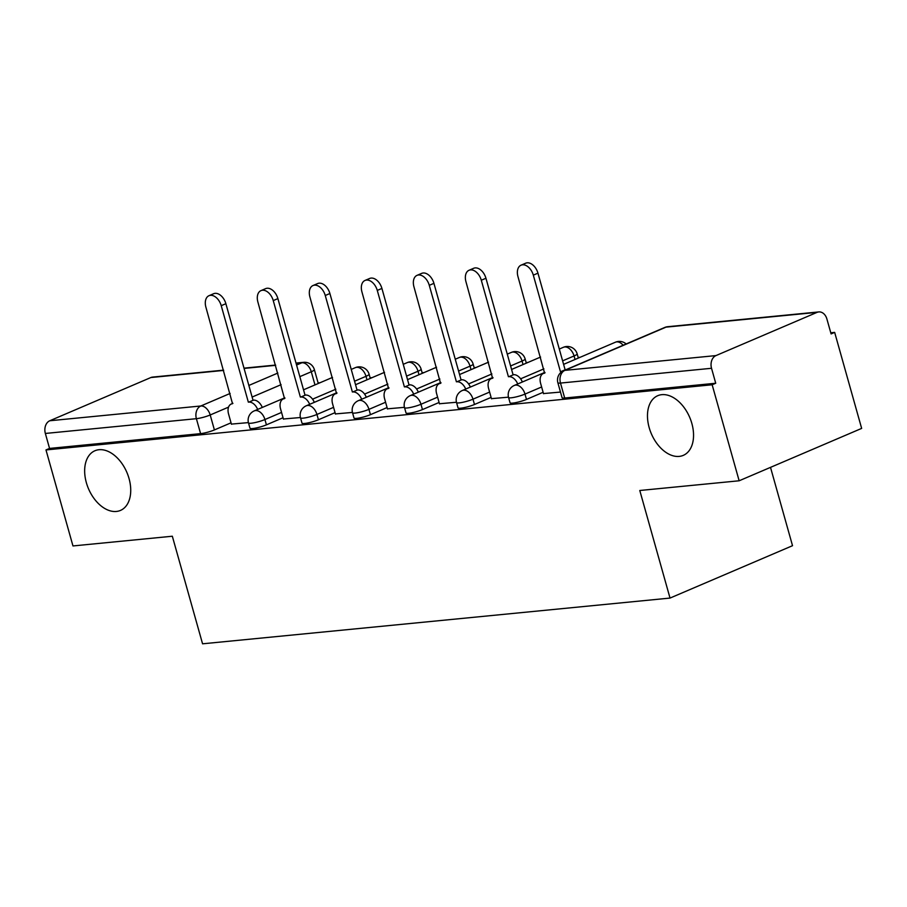 <?xml version="1.0" encoding="UTF-8"?>
<svg xmlns="http://www.w3.org/2000/svg" width="907" height="907" viewBox="0 0 907 907"><rect width="100%" height="100%" fill="white"/><g stroke="black" fill="none" stroke-linecap="round" stroke-linejoin="round"><path stroke-width="1.36" d="M649.174 427.616A32.448 20.861 66.8 0 1 657.756 395.69A32.448 20.861 66.8 0 1 691.848 423.444A32.448 20.861 66.8 0 1 683.277 455.371A32.448 20.861 66.8 0 1 649.174 427.616M86.358 482.671A32.448 20.861 66.8 0 1 94.94 450.745A32.448 20.861 66.8 0 1 129.032 478.499A32.448 20.861 66.8 0 1 120.461 510.426A32.448 20.861 66.8 0 1 86.358 482.671M510.051 402.799A10.147 1.553 -15.7 0 0 512.682 403.105A10.147 1.553 -15.7 0 0 526.491 399.409L524.994 394.092A10.147 1.553 164.3 0 1 511.185 397.799A10.147 1.553 164.3 0 1 508.566 397.493L510.051 402.799M458.046 407.889A10.147 1.553 -15.7 0 0 460.665 408.195A10.147 1.553 -15.7 0 0 474.474 404.488L472.978 399.182A10.147 1.553 164.3 0 1 459.169 402.889A10.147 1.553 164.3 0 1 456.55 402.583L458.046 407.889M406.03 412.98A10.147 1.553 -15.7 0 0 408.649 413.286A10.147 1.553 -15.7 0 0 422.458 409.579L420.973 404.273A10.147 1.553 164.3 0 1 407.152 407.98A10.147 1.553 164.3 0 1 404.533 407.674L406.03 412.98M354.013 418.07A10.147 1.553 -15.7 0 0 356.632 418.376A10.147 1.553 -15.7 0 0 370.441 414.669L368.956 409.363A10.147 1.553 164.3 0 1 355.147 413.07A10.147 1.553 164.3 0 1 352.528 412.753L354.013 418.07M301.997 423.15A10.147 1.553 -15.7 0 0 304.616 423.467A10.147 1.553 -15.7 0 0 318.436 419.76L316.94 414.454A10.147 1.553 164.3 0 1 303.131 418.161A10.147 1.553 164.3 0 1 300.512 417.844L301.997 423.15M249.992 428.24A10.147 1.553 -15.7 0 0 252.611 428.546A10.147 1.553 -15.7 0 0 266.42 424.85L264.923 419.533A10.147 1.553 164.3 0 1 251.114 423.24A10.147 1.553 164.3 0 1 248.495 422.934L249.992 428.24M739.148 480.778L639.786 490.494L670.024 598.076L202.567 643.811L172.33 536.23L72.968 545.946L45.985 449.94L712.154 384.772L739.148 480.778L861.65 428.399L834.667 332.393L830.767 332.778M580.14 357.29L578.167 357.483M528.123 362.381L526.151 362.573M476.107 367.471L474.146 367.664M424.091 372.562L422.129 372.754M372.085 377.641L370.113 377.834M320.069 382.731L318.096 382.924M770.508 467.366L792.525 545.697L670.024 598.076M834.667 332.393L831.095 333.923L826.889 318.969A10.147 7.607 84.4 0 0 818.76 311.929A10.147 7.607 84.4 0 0 817.037 312.371L715.963 355.589A10.147 7.607 84.4 0 0 711.53 368.287L560.492 383.071A10.147 1.553 164.3 0 1 557.862 382.754L562.068 397.708A10.147 1.553 164.3 0 0 564.687 398.026L560.492 383.071A10.147 7.607 84.4 0 1 564.914 370.362L715.963 355.589M712.154 384.772L715.725 383.242L711.53 368.287M231.036 422.821L214.403 429.929L210.197 414.975A10.147 1.553 164.3 0 1 196.388 418.683L45.35 433.455A10.147 7.607 -95.6 0 1 49.783 420.757L150.857 377.539A10.147 7.607 -95.6 0 1 152.58 377.097L223.598 370.147M45.35 433.455L49.556 448.421L45.985 449.94M283.403 419.011L300.421 417.515M335.42 413.921L352.438 412.424M387.436 408.83L404.454 407.334M439.453 403.751L456.459 402.255M491.458 398.661L508.476 397.164M543.474 393.57L560.481 392.073M543.123 392.289L526.491 399.409M491.106 397.379L474.474 404.488M439.09 402.47L422.458 409.579M387.074 407.56L370.441 414.669M335.057 412.651L318.436 419.76M283.052 417.73L266.42 424.85M231.398 424.102L248.405 422.605M715.725 383.242L564.687 398.026M49.556 448.421L200.594 433.637A10.147 1.553 -15.7 0 0 214.403 429.929M257.656 409.42A10.147 6.519 -113.2 0 0 248.858 402.118L253.495 400.134A10.147 6.519 66.8 0 1 262.293 407.436M248.348 402.164L221.229 305.682A11.666 7.494 -113.2 0 0 208.984 295.705L213.621 293.721A11.666 7.494 66.8 0 1 225.877 303.698L252.996 400.18M208.984 295.705A11.666 7.494 -113.2 0 0 205.9 307.178L232.521 403.717A10.147 6.519 -113.2 0 0 231.24 404.034A10.147 6.519 -113.2 0 0 228.564 414.011L231.444 424.261M309.661 404.329A10.147 6.519 -113.2 0 0 300.863 397.028L305.512 395.044A10.147 6.519 66.8 0 1 314.31 402.345M300.364 397.073L273.245 300.591A11.666 7.494 -113.2 0 0 260.989 290.614L265.638 288.63A11.666 7.494 66.8 0 1 277.893 298.607L305.013 395.089M260.989 290.614A11.666 7.494 -113.2 0 0 257.905 302.099L284.526 398.627A10.147 6.519 -113.2 0 0 283.256 398.955A10.147 6.519 -113.2 0 0 280.569 408.932L283.449 419.17M361.678 399.25A10.147 6.519 -113.2 0 0 352.88 391.937L357.528 389.953A10.147 6.519 66.8 0 1 366.326 397.255M352.381 391.994L325.262 295.501A11.666 7.494 -113.2 0 0 313.006 285.535L317.654 283.551A11.666 7.494 66.8 0 1 329.899 293.517L357.029 390.01M313.006 285.535A11.666 7.494 -113.2 0 0 309.922 297.008L336.542 393.536A10.147 6.519 -113.2 0 0 335.273 393.865A10.147 6.519 -113.2 0 0 332.586 403.842L335.465 414.091M413.694 394.16A10.147 6.519 -113.2 0 0 404.896 386.858L409.533 384.863A10.147 6.519 66.8 0 1 418.331 392.175M404.397 386.904L377.278 290.421A11.666 7.494 -113.2 0 0 365.022 280.444L369.659 278.46A11.666 7.494 66.8 0 1 381.915 288.426L409.034 384.919M365.022 280.444A11.666 7.494 -113.2 0 0 361.938 291.918L388.559 388.457A10.147 6.519 -113.2 0 0 387.278 388.774A10.147 6.519 -113.2 0 0 384.602 398.751L387.482 409M465.71 389.069A10.147 6.519 -113.2 0 0 456.913 381.768L461.55 379.784A10.147 6.519 66.8 0 1 470.348 387.085M456.414 381.813L429.283 285.331A11.666 7.494 -113.2 0 0 417.039 275.354L421.676 273.37A11.666 7.494 66.8 0 1 433.931 283.347L461.051 379.829M417.039 275.354A11.666 7.494 -113.2 0 0 413.955 286.827L440.575 383.366A10.147 6.519 -113.2 0 0 439.294 383.684A10.147 6.519 -113.2 0 0 436.618 393.661L439.498 403.91M517.716 383.978A10.147 6.519 -113.2 0 0 508.918 376.677L513.566 374.693A10.147 6.519 66.8 0 1 522.364 381.994M508.419 376.722L481.3 280.24A11.666 7.494 -113.2 0 0 469.044 270.263L473.692 268.279A11.666 7.494 66.8 0 1 485.948 278.256L513.067 374.738M469.044 270.263A11.666 7.494 -113.2 0 0 465.96 281.737L492.58 378.276A10.147 6.519 -113.2 0 0 491.311 378.593A10.147 6.519 -113.2 0 0 488.624 388.57L491.503 398.819M561.966 371.598A10.147 6.519 -113.2 0 0 560.934 371.587L565.583 369.603A10.147 6.519 66.8 0 1 566.217 369.58M560.435 371.632L533.316 275.15A11.666 7.494 -113.2 0 0 521.06 265.173L525.709 263.189A11.666 7.494 66.8 0 1 537.953 273.166L565.084 369.648M521.06 265.173A11.666 7.494 -113.2 0 0 517.976 276.646L544.597 373.185A10.147 6.519 -113.2 0 0 543.327 373.514A10.147 6.519 -113.2 0 0 540.64 383.491L543.52 393.729M817.037 312.371L665.999 327.144L564.914 370.362A10.147 6.519 -113.2 0 0 563.644 370.691A10.147 10.147 0 0 0 557.862 382.754M314.978 384.908L311.282 371.757L299.832 376.654M281.113 384.659L252.123 397.051M228.541 407.13L210.197 414.975A10.147 6.519 66.8 0 0 200.821 405.985L230.14 393.445M248.858 385.441L277.848 373.049M296.566 365.045L301.895 362.766L296.079 363.333M275.683 365.328L244.074 368.423M223.666 370.419L150.857 377.539M49.783 420.757L200.821 405.985A10.147 7.607 84.4 0 0 196.388 418.683L200.594 433.637M541.626 386.983L524.994 394.092A10.147 6.519 -113.2 0 0 515.618 385.101A10.147 6.519 66.8 0 0 514.337 385.43A10.147 10.147 0 0 0 508.566 397.493M575.038 359.467L574.063 355.963L562.612 360.861M543.894 368.866L520.607 378.82M489.61 392.073L472.978 399.182A10.147 6.519 -113.2 0 0 463.602 390.191A10.147 6.519 66.8 0 0 462.332 390.509A10.147 10.147 0 0 0 456.55 402.583M523.033 364.557L522.047 361.054L510.596 365.952M491.889 373.956L468.59 383.91M437.593 397.164L420.973 404.273A10.147 6.519 -113.2 0 0 411.585 395.282A10.147 6.519 66.8 0 0 410.315 395.599A10.147 10.147 0 0 0 404.533 407.674M471.016 369.648L470.03 366.145L458.579 371.042M439.872 379.035L416.574 389.001M385.588 402.255L368.956 409.363A10.147 6.519 -113.2 0 0 359.58 400.361A10.147 6.519 66.8 0 0 358.299 400.69A10.147 10.147 0 0 0 352.528 412.753M419 374.738L418.014 371.235L406.563 376.133M387.856 384.126L364.569 394.092M333.572 407.345L316.94 414.454A10.147 6.519 -113.2 0 0 307.564 405.452A10.147 6.519 66.8 0 0 306.283 405.78A10.147 10.147 0 0 0 300.512 417.844M366.984 379.818L366.009 376.314L354.558 381.212M335.839 389.216L312.552 399.171M281.555 412.424L264.923 419.533A10.147 6.519 -113.2 0 0 255.547 410.542A10.147 6.519 66.8 0 0 254.277 410.871A10.147 10.147 0 0 0 248.495 422.934M369.104 374.228A10.147 1.553 164.3 0 1 366.009 376.314A10.147 6.519 -113.2 0 0 356.621 367.324A10.147 6.519 -113.2 0 0 355.351 367.652A10.147 10.147 0 0 1 369.104 374.228L370.271 378.412M421.109 369.138A10.147 1.553 164.3 0 1 418.014 371.235A10.147 6.519 -113.2 0 0 408.638 362.233A10.147 6.519 -113.2 0 0 407.368 362.562A10.147 10.147 0 0 1 421.109 369.138L422.288 373.333M473.125 364.047A10.147 1.553 164.3 0 1 470.03 366.145A10.147 6.519 -113.2 0 0 460.654 357.143A10.147 6.519 -113.2 0 0 459.373 357.471A10.147 10.147 0 0 1 473.125 364.047L474.304 368.242M525.142 358.968A10.147 1.553 164.3 0 1 522.047 361.054A10.147 6.519 -113.2 0 0 512.67 352.063A10.147 6.519 -113.2 0 0 511.389 352.381A10.147 10.147 0 0 1 525.142 358.968L526.321 363.151M577.158 353.877A10.147 1.553 164.3 0 1 574.063 355.963A10.147 6.519 -113.2 0 0 564.676 346.973A10.147 6.519 -113.2 0 0 563.406 347.29A10.147 10.147 0 0 1 577.158 353.877L578.326 358.061M623.132 345.25A10.147 6.519 -113.2 0 0 616.692 341.882A10.147 6.519 -113.2 0 0 615.422 342.211A10.147 10.147 0 0 1 626.147 343.957M318.266 383.502L314.378 369.671A10.147 1.553 164.3 0 1 311.282 371.757A10.147 6.519 66.8 0 0 301.895 362.766A10.147 7.607 -95.6 0 1 303.618 362.324L296.011 363.061M664.718 327.472A10.147 6.519 -113.2 0 1 665.999 327.144A10.147 7.607 -95.6 0 1 667.722 326.701A10.147 10.147 0 0 0 664.718 327.472L563.644 370.691M248.858 402.118L253.495 400.134M221.229 305.682L225.877 303.698M300.863 397.028L305.512 395.044M273.245 300.591L277.893 298.607M352.88 391.937L357.528 389.953M325.262 295.501L329.899 293.517M404.896 386.858L409.533 384.863M377.278 290.421L381.915 288.426M456.913 381.768L461.55 379.784M429.283 285.331L433.931 283.347M508.918 376.677L513.566 374.693M481.3 280.24L485.948 278.256M560.934 371.587L565.583 369.603M533.316 275.15L537.953 273.166M254.277 410.871L284.809 397.81M303.528 389.806L332.518 377.403M351.236 369.41L355.351 367.652M306.283 405.78L336.826 392.72M355.533 384.715L384.534 372.323M403.252 364.319L407.368 362.562M358.299 400.69L388.842 387.629M407.549 379.625L436.55 367.233M455.257 359.229L459.373 357.471M410.315 395.599L440.859 382.539M459.566 374.546L488.567 362.142M507.274 354.138L511.389 352.381M462.332 390.509L492.864 377.459M511.582 369.455L540.583 357.052M559.29 349.059L563.406 347.29M514.337 385.43L544.88 372.369M563.598 364.365L615.422 342.211M818.76 311.929L667.722 326.701M314.378 369.671A10.147 10.147 0 0 0 303.618 362.324M275.603 365.056L243.994 368.151M231.24 404.034L232.918 403.32M283.256 398.955L284.934 398.23M335.273 393.865L336.95 393.15M387.278 388.774L388.956 388.06M439.294 383.684L440.972 382.969M491.311 378.593L492.989 377.879M543.327 373.514L545.005 372.788"/></g></svg>
